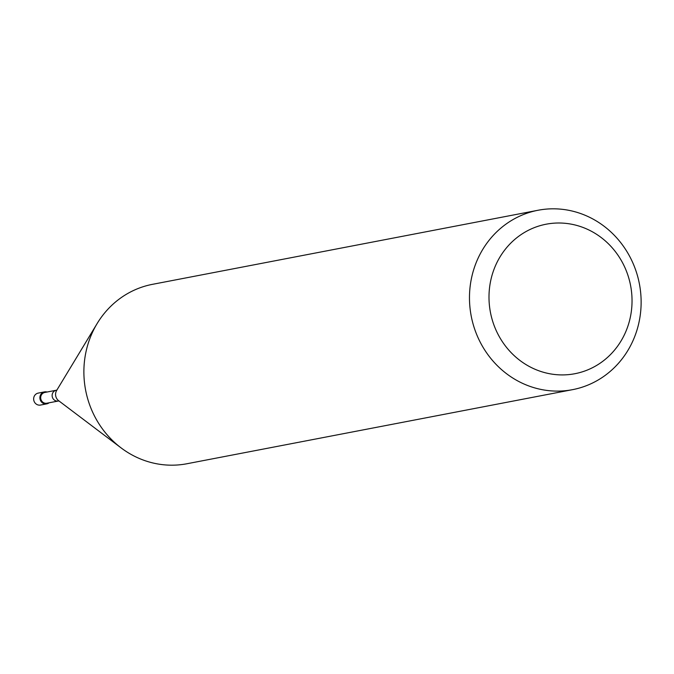 <?xml version="1.0" encoding="UTF-8"?>
<svg xmlns="http://www.w3.org/2000/svg" width="674" height="674" viewBox="0 0 674 674"><rect width="100%" height="100%" fill="white"/><g stroke="black" fill="none" stroke-linecap="round" stroke-linejoin="round"><path stroke-width="1.01" d="M44.467 391.897L38.216 393.102A6.091 5.704 79.1 0 0 33.7 399.775A6.091 5.704 79.1 0 0 40.516 405.057L46.767 403.861A6.091 5.704 -100.9 0 1 39.951 398.578A6.091 5.704 -100.9 0 1 47.028 392.024A6.091 5.704 79.1 0 0 39.951 398.578A6.091 5.704 79.1 0 0 49.101 402.791A6.091 5.704 -100.9 0 1 46.767 403.861M40.726 398.469A5.485 5.139 79.1 0 0 46.86 403.221L58.309 401.022A5.485 5.139 -100.9 0 1 52.176 396.27A5.485 5.139 -100.9 0 1 56.237 390.254L44.796 392.453A5.485 5.139 79.1 0 0 40.726 398.469M538.071 210.254L152.476 284.335A91.344 85.615 79.1 0 0 97.182 323.469A91.344 85.615 79.1 0 0 84.713 384.525A91.344 85.615 79.1 0 0 121.084 447.881A91.344 85.615 79.1 0 0 186.942 463.746L572.538 389.665A91.344 85.615 -100.9 0 1 470.309 310.453A91.344 85.615 -100.9 0 1 538.071 210.254A91.344 85.615 -100.9 0 1 640.3 289.475A91.344 85.615 -100.9 0 1 572.538 389.665M489.686 307.698A76.12 71.351 -100.9 0 1 550.582 223.507A76.12 71.351 -100.9 0 1 631.344 290.216A76.12 71.351 -100.9 0 1 570.448 374.415A76.12 71.351 -100.9 0 1 489.686 307.698M97.182 323.469L56.667 390.423A7.557 7.085 79.1 0 0 55.639 395.469A7.557 7.085 79.1 0 0 58.646 400.71L121.084 447.881M58.309 401.022L59.16 401.022M57.029 389.943L56.237 390.254"/></g></svg>
